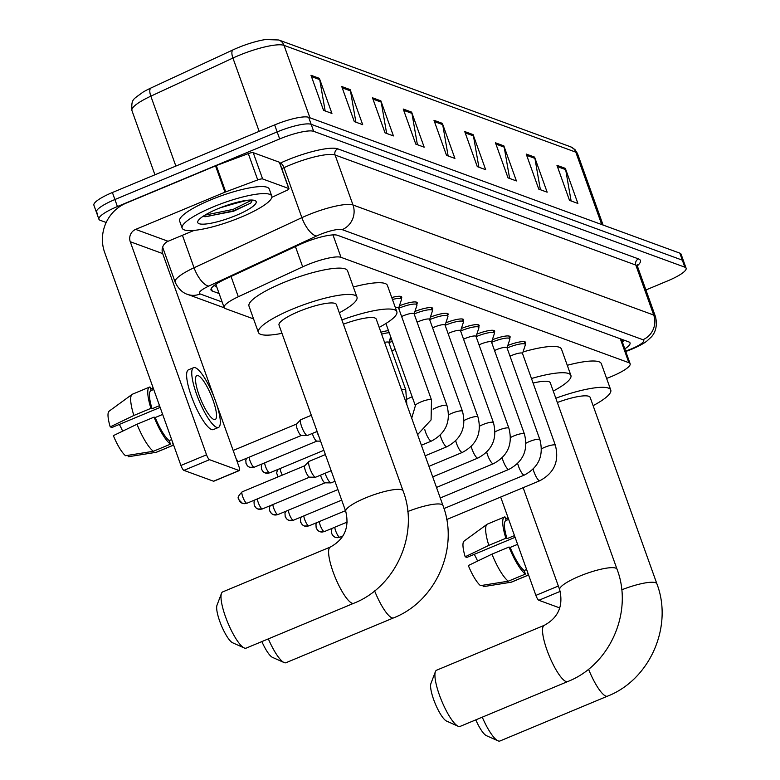 <?xml version="1.0" encoding="UTF-8"?>
<svg xmlns="http://www.w3.org/2000/svg" width="780" height="780" viewBox="0 0 780 780"><rect width="100%" height="100%" fill="white"/><g stroke="black" fill="none" stroke-linecap="round" stroke-linejoin="round"><path stroke-width="1.17" d="M606.606 378.417L607.064 378.241A28.558 5.889 160.3 0 0 611.637 376.438A28.558 5.889 160.3 0 0 630.142 363.743A28.558 5.889 160.3 0 0 628.875 362.69L341.006 257.332A28.558 5.889 160.3 0 0 302.679 266.848L238.309 296.751A28.558 5.889 160.3 0 0 224.133 307.544A28.558 5.889 160.3 0 0 225.391 308.597L253.559 318.903M389.639 340.177A15.229 3.139 -19.7 0 1 391.628 339.417M380.913 332.202A15.229 3.139 -19.7 0 1 388.498 330.681M507.819 345.472A15.229 3.139 -19.7 0 1 525.603 342.391A15.229 3.139 -19.7 0 1 525.076 343.736M492.336 339.797A15.229 3.139 -19.7 0 1 510.12 336.716A15.229 3.139 -19.7 0 1 509.593 338.072M476.853 334.132A15.229 3.139 -19.7 0 1 494.637 331.052A15.229 3.139 -19.7 0 1 494.11 332.407M461.37 328.468A15.229 3.139 -19.7 0 1 479.154 325.387A15.229 3.139 -19.7 0 1 478.627 326.732M445.887 322.803A15.229 3.139 -19.7 0 1 463.671 319.722A15.229 3.139 -19.7 0 1 463.144 321.067M430.404 317.128A15.229 3.139 -19.7 0 1 448.188 314.057A15.229 3.139 -19.7 0 1 447.652 315.403M414.911 311.464A15.229 3.139 -19.7 0 1 432.705 308.383A15.229 3.139 -19.7 0 1 432.169 309.738M399.428 305.799A15.229 3.139 -19.7 0 1 417.212 302.718A15.229 3.139 -19.7 0 1 416.686 304.073M391.745 297.531A15.229 3.139 -19.7 0 1 401.729 297.053A15.229 3.139 -19.7 0 1 401.203 298.399M624.819 348.884A28.558 5.889 160.3 0 0 630.035 342.937A28.558 5.889 160.3 0 0 628.768 341.884L337.545 235.297A28.558 5.889 160.3 0 0 299.218 244.803L225.186 279.201A28.558 5.889 160.3 0 0 211.009 289.994A28.558 5.889 160.3 0 0 212.277 291.047L219.121 293.543M624.497 340.314A28.558 5.889 -19.7 0 1 622.303 341.864M106.187 222.485L100.181 220.291A28.558 5.889 -19.7 0 1 98.914 219.239A28.558 5.889 -19.7 0 1 117.419 206.544L279.669 138.938A28.558 5.889 -19.7 0 1 313.677 131.332L684.84 267.169A28.558 5.889 -19.7 0 1 686.108 268.223A28.558 5.889 -19.7 0 1 667.602 280.917L645.918 289.955M97.666 213.272A28.558 5.889 -19.7 0 1 96.408 212.228L93.892 205.208A28.558 5.889 -19.7 0 1 112.398 192.514L274.648 124.907A28.558 5.889 -19.7 0 1 308.656 117.302L679.819 253.139L682.334 260.159A28.558 5.889 -19.7 0 1 683.592 261.212A28.558 5.889 -19.7 0 0 682.334 260.159L311.161 124.312L682.334 260.159L684.84 267.169M274.648 124.907L277.163 131.918A28.558 5.889 -19.7 0 1 311.161 124.312A28.558 5.889 -19.7 0 0 277.163 131.918L114.904 199.534L277.163 131.918L279.669 138.938M96.408 212.228A28.558 5.889 -19.7 0 1 114.904 199.534A28.558 5.889 -19.7 0 0 96.408 212.228L98.914 219.239M216.606 286.533L214.042 285.597M310.996 75.28L323.554 110.36L331.939 113.422L319.381 78.351L310.996 75.28M325.162 110.945L319.712 79.609A7.615 7.234 -69.9 0 0 319.381 78.351M341.747 86.531L354.305 121.612L362.69 124.673L350.132 89.603L341.747 86.531M355.904 122.197L350.464 90.86A7.615 7.234 -69.9 0 0 350.132 89.603M372.489 97.783L385.047 132.863L393.432 135.925L380.874 100.854L372.489 97.783M386.656 133.448L381.206 102.112A7.615 7.234 -69.9 0 0 380.874 100.854M403.231 109.034L415.789 144.115L424.174 147.176L411.616 112.106L403.231 109.034M417.398 144.7L411.947 113.373A7.615 7.234 -69.9 0 0 411.616 112.106M556.949 165.301L569.507 200.372L577.892 203.444L565.334 168.363L556.949 165.301M571.116 200.957L565.666 169.63A7.615 7.234 -69.9 0 0 565.334 168.363M526.207 154.05L538.765 189.121L547.15 192.192L534.592 157.111L526.207 154.05M540.374 189.706L534.924 158.379A7.615 7.234 -69.9 0 0 534.592 157.111M495.466 142.799L508.024 177.869L516.409 180.941L503.851 145.86L495.466 142.799M509.633 178.454L504.182 147.127A7.615 7.234 -69.9 0 0 503.851 145.86M464.724 131.547L477.282 166.618L485.667 169.689L473.109 134.608L464.724 131.547M478.881 167.203L473.44 135.876A7.615 7.234 -69.9 0 0 473.109 134.608M433.973 120.286L446.531 155.366L454.915 158.438L442.357 123.357L433.973 120.286M448.139 155.951L442.689 124.624A7.615 7.234 -69.9 0 0 442.357 123.357M131.937 110.575C131.196 98.631 133.107 99.674 142.876 92.215A31.22 6.435 -19.7 0 1 150.871 88.042L232.947 49.901A31.22 6.435 -19.7 0 1 265.6 39.526L278.743 39.985A9.516 9.038 110.1 0 1 284.017 45.367A38.074 7.849 160.3 0 0 232.918 58.042L150.832 96.174A38.074 7.849 160.3 0 0 131.937 110.575L154.928 174.788M679.819 253.139A28.558 5.889 -19.7 0 1 681.086 254.192L686.108 268.223M560.206 591.376L538.853 600.278L559.835 607.961M538.853 600.278A4.758 1.121 -112.6 0 1 535.88 595.384L558.343 586.024M500.672 497.045L535.88 595.384M477.594 561.073A19.032 4.475 67.4 0 0 474.279 554.336M465.182 556.774A24.745 5.821 67.4 0 1 464.071 541.096L487.052 524.306A31.414 7.381 67.4 0 1 487.422 524.101L504.494 516.984A31.414 7.381 67.4 0 1 504.943 516.867L506.2 520.396A27.602 6.484 67.4 0 0 505.957 520.504A27.602 6.484 67.4 0 0 507.029 538.678L505.889 538.258L488.816 545.376L465.182 556.774L466.898 557.408L515.092 537.322M514.468 535.577L507.029 538.678M491.956 554.141A31.414 7.381 67.4 0 0 508.345 581.188L480.49 585.634A24.745 5.821 67.4 0 1 468.322 565.549L491.956 554.141L509.028 547.024L510.169 547.443L517.608 544.342M510.169 547.443A27.602 6.484 67.4 0 0 524.15 570.521L525.418 574.07L508.345 581.188M526.607 569.488L524.15 570.521M508.316 519.519L507.731 517.891L505.625 518.768M508.287 518.32A31.414 7.381 67.4 0 0 507.731 517.891M504.494 516.984A31.414 7.381 67.4 0 0 505.889 538.258M509.028 547.024A31.414 7.381 67.4 0 0 525.418 574.07M487.052 524.306A31.414 7.381 67.4 0 0 488.816 545.376M482.791 585.273L483.288 586.658L511.134 582.212L528.216 575.094L527.29 571.399A27.602 6.484 67.4 0 1 527.192 571.457L527.3 571.418M528.216 575.094A31.414 7.381 67.4 0 0 528.587 575.006L511.583 582.094A31.414 7.381 67.4 0 1 511.173 582.202A31.414 7.381 67.4 0 1 511.134 582.212M486.584 735.735A20.943 4.924 -112.6 0 1 486.398 735.657A20.943 4.924 -112.6 0 1 475.79 719.862M482.255 717.171A30.459 7.156 67.4 0 0 497.991 740.834A30.459 7.156 67.4 0 0 498.264 740.942A30.459 7.156 67.4 0 0 499.931 741L607.532 696.16A30.459 7.156 -112.6 0 1 605.865 696.111A30.459 7.156 -112.6 0 1 588.549 669.191M621.709 589.826A30.459 6.279 160.3 0 1 655.541 582.699A30.459 6.279 160.3 0 1 656.896 583.82L590.148 397.4A30.459 6.279 160.3 0 0 557.339 402.5M555.818 398.239A52.348 10.793 -19.7 0 1 610.76 390.019A52.348 10.793 -19.7 0 1 593.102 405.668M567.274 365.293A52.348 10.793 -19.7 0 1 601.341 363.714L610.76 390.019M446.726 721.149A20.943 4.924 -112.6 0 1 446.54 721.071A20.943 4.924 -112.6 0 1 435.279 703.745A20.943 4.924 -112.6 0 1 430.911 683.563L435.396 671.687A30.459 7.156 67.4 0 0 441.753 701.054A30.459 7.156 67.4 0 0 458.133 726.248A30.459 7.156 67.4 0 0 458.406 726.356A30.459 7.156 67.4 0 0 460.073 726.414L567.674 681.574A30.459 7.156 -112.6 0 1 566.007 681.525A30.459 7.156 -112.6 0 1 548.145 653.201A30.459 7.156 -112.6 0 1 544.245 625.346L436.644 670.186A30.459 7.156 67.4 0 0 435.396 671.687M523.136 487.685L559.689 589.768A30.459 6.279 160.3 0 1 579.423 576.225A30.459 6.279 160.3 0 1 615.693 568.113A30.459 6.279 160.3 0 1 617.038 569.234L550.29 382.814A30.459 6.279 160.3 0 0 533.091 383.068M531.463 378.524A52.348 10.793 -19.7 0 1 570.901 375.433A52.348 10.793 -19.7 0 1 553.254 391.082M523.048 351.926A52.348 10.793 -19.7 0 1 561.483 349.128L570.901 375.433M272.659 657.442A20.943 4.924 -112.6 0 1 272.474 657.365A20.943 4.924 -112.6 0 1 261.865 641.569M268.34 638.879A30.459 7.156 67.4 0 0 284.066 662.542A30.459 7.156 67.4 0 0 284.339 662.649A30.459 7.156 67.4 0 0 286.006 662.707L393.607 617.867A30.459 7.156 -112.6 0 1 391.94 617.809A30.459 7.156 -112.6 0 1 374.624 590.899M407.784 511.534A30.459 6.279 160.3 0 1 441.626 504.406A30.459 6.279 160.3 0 1 442.972 505.528L376.223 319.108A30.459 6.279 160.3 0 0 343.415 324.197M341.894 319.946A52.348 10.793 -19.7 0 1 396.835 311.727A52.348 10.793 -19.7 0 1 379.187 327.376M353.35 287.001A52.348 10.793 -19.7 0 1 387.416 285.421L396.835 311.727M232.801 642.856A20.943 4.924 -112.6 0 1 232.615 642.779A20.943 4.924 -112.6 0 1 221.354 625.453A20.943 4.924 -112.6 0 1 216.986 605.26L221.471 593.395A30.459 7.156 67.4 0 0 227.828 622.762A30.459 7.156 67.4 0 0 244.208 647.946A30.459 7.156 67.4 0 0 244.481 648.063A30.459 7.156 67.4 0 0 246.158 648.121L353.75 603.281A30.459 7.156 -112.6 0 1 352.082 603.223A30.459 7.156 -112.6 0 1 334.22 574.909A30.459 7.156 -112.6 0 1 330.32 547.053L222.719 591.893A30.459 7.156 67.4 0 0 221.471 593.395M345.764 511.475A30.459 6.279 160.3 0 1 365.498 497.933A30.459 6.279 160.3 0 1 401.768 489.82A30.459 6.279 160.3 0 1 403.114 490.942L336.365 304.522A30.459 6.279 160.3 0 0 298.75 311.512A30.459 6.279 160.3 0 0 279.016 325.055L345.764 511.475C349.557 527.524 344.409 539.38 330.32 547.053M281.98 333.323A52.348 10.793 -19.7 0 1 258.404 332.436A52.348 10.793 -19.7 0 1 292.325 309.163A52.348 10.793 -19.7 0 1 356.977 297.141A52.348 10.793 -19.7 0 1 339.329 312.79M258.404 332.436L248.986 306.13A52.348 10.793 -19.7 0 1 282.906 282.857A52.348 10.793 -19.7 0 1 347.558 270.835L356.977 297.141M510.023 356.216A8.57 1.765 -19.7 0 1 511.894 355.368A8.57 1.765 -19.7 0 1 522.473 353.398L555.37 445.292A8.57 1.765 -19.7 0 0 554.824 444.931A8.57 1.765 -19.7 0 0 544.791 447.262A8.57 1.765 -19.7 0 0 541.505 448.861M507.078 348.007A14.274 2.945 -19.7 0 1 507.702 347.744A14.274 2.945 -19.7 0 1 525.34 344.458A14.274 2.945 -19.7 0 1 525.32 344.965L522.522 353.535M494.54 350.542A8.57 1.765 -19.7 0 1 496.402 349.703A8.57 1.765 -19.7 0 1 506.99 347.734L539.887 439.627A8.57 1.765 -19.7 0 0 539.341 439.267A8.57 1.765 -19.7 0 0 529.308 441.597A8.57 1.765 -19.7 0 0 526.022 443.186M491.595 342.332A14.274 2.945 -19.7 0 1 492.219 342.069A14.274 2.945 -19.7 0 1 509.847 338.793A14.274 2.945 -19.7 0 1 509.837 339.29L507.029 347.87M479.056 344.877A8.57 1.765 -19.7 0 1 480.919 344.038A8.57 1.765 -19.7 0 1 491.507 342.069L524.404 433.963A8.57 1.765 -19.7 0 0 523.858 433.592A8.57 1.765 -19.7 0 0 513.825 435.932A8.57 1.765 -19.7 0 0 510.539 437.522M476.112 336.668A14.274 2.945 -19.7 0 1 476.736 336.404A14.274 2.945 -19.7 0 1 494.364 333.128A14.274 2.945 -19.7 0 1 494.354 333.625L491.546 342.196M463.573 339.212A8.57 1.765 -19.7 0 1 465.436 338.364A8.57 1.765 -19.7 0 1 476.014 336.404L508.921 428.298A8.57 1.765 -19.7 0 0 508.365 427.927A8.57 1.765 -19.7 0 0 498.342 430.258A8.57 1.765 -19.7 0 0 495.056 431.857M460.629 331.003A14.274 2.945 -19.7 0 1 461.253 330.74A14.274 2.945 -19.7 0 1 478.881 327.464A14.274 2.945 -19.7 0 1 478.871 327.961L476.063 336.531M448.09 333.548A8.57 1.765 -19.7 0 1 449.953 332.699A8.57 1.765 -19.7 0 1 460.531 330.73L493.438 422.623A8.57 1.765 -19.7 0 0 492.882 422.263A8.57 1.765 -19.7 0 0 482.859 424.593A8.57 1.765 -19.7 0 0 479.573 426.192M445.146 325.338A14.274 2.945 -19.7 0 1 445.77 325.075A14.274 2.945 -19.7 0 1 463.398 321.799A14.274 2.945 -19.7 0 1 463.388 322.296L460.58 330.866M432.598 327.873A8.57 1.765 -19.7 0 1 434.47 327.034A8.57 1.765 -19.7 0 1 445.048 325.065L477.955 416.959A8.57 1.765 -19.7 0 0 477.399 416.598A8.57 1.765 -19.7 0 0 467.376 418.928A8.57 1.765 -19.7 0 0 464.09 420.517M429.663 319.663A14.274 2.945 -19.7 0 1 430.277 319.41A14.274 2.945 -19.7 0 1 447.915 316.124A14.274 2.945 -19.7 0 1 447.905 316.622L445.097 325.202M417.115 322.208A8.57 1.765 -19.7 0 1 418.987 321.37A8.57 1.765 -19.7 0 1 429.565 319.4L462.472 411.294A8.57 1.765 -19.7 0 0 461.916 410.923A8.57 1.765 -19.7 0 0 451.893 413.264A8.57 1.765 -19.7 0 0 448.607 414.853M414.18 313.999A14.274 2.945 -19.7 0 1 414.794 313.735A14.274 2.945 -19.7 0 1 432.432 310.459A14.274 2.945 -19.7 0 1 432.422 310.957L429.614 319.537M401.632 316.543A8.57 1.765 -19.7 0 1 403.504 315.705A8.57 1.765 -19.7 0 1 414.082 313.735L446.989 405.629A8.57 1.765 -19.7 0 0 446.433 405.259A8.57 1.765 -19.7 0 0 436.41 407.589A8.57 1.765 -19.7 0 0 433.124 409.188M398.697 308.334A14.274 2.945 -19.7 0 1 399.311 308.071A14.274 2.945 -19.7 0 1 416.949 304.795A14.274 2.945 -19.7 0 1 416.939 305.292L414.131 313.862M334.952 481.27L331.159 482.849A8.57 2.018 -112.6 0 1 330.954 482.888A8.57 2.018 -112.6 0 1 330.691 482.84A8.57 2.018 -112.6 0 1 325.348 474.026A8.57 2.018 -112.6 0 1 325.084 473.265M325.123 482.791A6.191 1.453 -112.6 0 1 324.977 482.82A6.191 1.453 -112.6 0 1 324.782 482.781A6.191 1.453 -112.6 0 1 320.921 476.414A6.191 1.453 -112.6 0 1 320.522 475.166M395.421 307.798A8.57 1.765 -19.7 0 1 398.599 308.071L431.506 399.965A8.57 1.765 -19.7 0 0 430.95 399.594A8.57 1.765 -19.7 0 0 420.917 401.924A8.57 1.765 -19.7 0 0 415.369 405.736L411.703 418.207M392.447 299.481A14.274 2.945 -19.7 0 1 401.466 299.13A14.274 2.945 -19.7 0 1 401.456 299.627L398.648 308.197M331.178 470.73L315.676 477.185A8.57 2.018 -112.6 0 1 315.471 477.223A8.57 2.018 -112.6 0 1 315.208 477.165A8.57 2.018 -112.6 0 1 309.865 468.361A8.57 2.018 -112.6 0 1 308.919 461.487A8.57 2.018 -112.6 0 1 309.085 461.37L325.387 454.574M309.64 477.126A6.191 1.453 -112.6 0 1 309.485 477.155A6.191 1.453 -112.6 0 1 309.299 477.116A6.191 1.453 -112.6 0 1 305.438 470.749A6.191 1.453 -112.6 0 1 304.756 465.787A6.191 1.453 -112.6 0 1 304.873 465.699M391.843 350.922A8.57 1.765 -19.7 0 1 393.705 350.084A8.57 1.765 -19.7 0 1 395.226 349.479M388.898 342.712A14.274 2.945 -19.7 0 1 389.522 342.449A14.274 2.945 -19.7 0 1 392.32 341.357M384.56 342.381A8.57 1.765 -19.7 0 1 388.801 342.449L405.756 389.795A8.57 1.765 -19.7 0 0 405.2 389.425A8.57 1.765 -19.7 0 0 401.515 389.727M381.605 334.142A14.274 2.945 -19.7 0 1 389.249 332.767M318.844 436.283A8.57 2.018 -112.6 0 1 317.138 432.315A8.57 2.018 -112.6 0 1 316.885 431.555M316.914 441.08A6.191 1.453 -112.6 0 1 316.768 441.11A6.191 1.453 -112.6 0 1 316.573 441.07A6.191 1.453 -112.6 0 1 312.721 434.704A6.191 1.453 -112.6 0 1 312.312 433.456M317.109 431.457L307.466 435.474A8.57 2.018 -112.6 0 1 307.261 435.513A8.57 2.018 -112.6 0 1 301.655 426.65A8.57 2.018 -112.6 0 1 300.709 419.776A8.57 2.018 -112.6 0 1 300.875 419.659L311.327 415.301M301.431 435.415A6.191 1.453 -112.6 0 1 301.285 435.445A6.191 1.453 -112.6 0 1 301.09 435.406A6.191 1.453 -112.6 0 1 297.229 429.039A6.191 1.453 -112.6 0 1 296.546 424.076A6.191 1.453 -112.6 0 1 296.673 423.988M262.626 178.951A4.758 0.985 160.3 0 0 257.722 179.917L225.713 191.89A4.758 0.985 160.3 0 0 224.952 192.192L215.534 165.886A4.758 0.985 -19.7 0 1 216.294 165.584L248.303 153.611A4.758 0.985 -19.7 0 1 253.207 152.646L262.626 178.951L288.756 188.516L279.337 162.211A4.758 0.985 -19.7 0 1 279.552 162.386A4.758 0.985 -19.7 0 1 279.494 162.649M253.207 152.646L279.337 162.211M215.534 165.886L126.233 203.093A38.074 36.163 -69.9 0 0 104.637 252.398L180.931 465.475L206.544 454.798L130.25 241.722A9.516 9.038 110.1 0 1 135.652 229.398L224.952 192.192M213.954 481.026A4.758 1.121 -112.6 0 1 213.778 481.221A4.758 1.121 -112.6 0 1 213.515 481.211L239.138 470.535A4.758 1.121 67.4 0 0 239.401 470.545A4.758 1.121 67.4 0 0 238.963 466.664L216.743 404.586M206.544 454.798A4.758 1.121 67.4 0 0 209.508 459.693L183.895 470.369L213.515 481.211M183.895 470.369A4.758 1.121 -112.6 0 1 180.931 465.475M209.508 459.693L239.138 470.535M214.188 397.449L162.679 253.588A9.516 9.038 110.1 0 1 168.08 241.264L194.181 230.383M271.83 197.35L286.601 190.486A4.758 0.985 160.3 0 0 288.971 188.692A4.758 0.985 160.3 0 0 288.756 188.516M213.876 419.484A23.8 5.596 67.4 0 0 215.182 419.533A23.8 5.596 67.4 0 0 212.141 397.771A23.8 5.596 67.4 0 0 198.178 375.648A23.8 5.596 67.4 0 0 196.872 375.599A23.8 5.596 67.4 0 0 199.914 397.361A23.8 5.596 67.4 0 0 213.876 419.484M122.635 431.165A19.032 4.475 67.4 0 0 119.32 424.418M110.224 426.865A24.745 5.821 67.4 0 1 109.122 411.177L132.093 394.397A31.414 7.381 67.4 0 1 132.464 394.192L149.546 387.075A31.414 7.381 67.4 0 1 149.984 386.958L151.252 390.488A27.602 6.484 67.4 0 0 151.008 390.595A27.602 6.484 67.4 0 0 152.071 408.759L150.94 408.349L133.858 415.467L110.224 426.865L111.94 427.498L160.134 407.413M159.51 405.659L152.071 408.759M136.997 424.232A31.414 7.381 67.4 0 0 153.387 451.279L125.541 455.725A24.745 5.821 67.4 0 1 113.363 435.64L136.997 424.232L154.079 417.115L155.21 417.534L162.649 414.433M155.21 417.534A27.602 6.484 67.4 0 0 169.192 440.602L170.469 444.161L153.387 451.279M171.659 439.579L169.192 440.602M193.576 367.692L188.458 369.827A32.36 7.605 67.4 0 0 192.592 399.418A32.36 7.605 67.4 0 0 211.575 429.517A32.36 7.605 67.4 0 0 213.349 429.575L218.478 427.44A32.36 7.605 67.4 0 0 214.334 397.839A32.36 7.605 67.4 0 0 195.351 367.75A32.36 7.605 67.4 0 0 193.576 367.692A32.36 7.605 67.4 0 0 197.72 397.283A32.36 7.605 67.4 0 0 216.703 427.381A32.36 7.605 67.4 0 0 218.478 427.44M153.358 389.61L152.782 387.982L150.667 388.859M153.338 388.411A31.414 7.381 67.4 0 0 152.782 387.982M149.546 387.075A31.414 7.381 67.4 0 0 150.94 408.349M154.079 417.115A31.414 7.381 67.4 0 0 170.469 444.161M132.093 394.397A31.414 7.381 67.4 0 0 133.858 415.467M127.832 455.354L128.329 456.748L156.185 452.302L173.257 445.185L172.341 441.48A27.602 6.484 67.4 0 1 172.243 441.548L172.341 441.509M173.257 445.185A31.414 7.381 67.4 0 0 173.628 445.087L156.624 452.176A31.414 7.381 67.4 0 1 156.224 452.293A31.414 7.381 67.4 0 1 156.185 452.302M212.989 206.983A47.59 9.818 -19.7 0 1 271.772 196.053A47.59 9.818 -19.7 0 1 240.942 217.21A47.59 9.818 -19.7 0 1 182.159 228.14A47.59 9.818 -19.7 0 1 212.989 206.983M182.159 228.14L179.644 221.12A47.59 9.818 -19.7 0 1 210.473 199.963A47.59 9.818 -19.7 0 1 269.256 189.043L271.772 196.053M236.077 215.436A31.024 6.396 -19.7 0 1 197.954 221.052A31.024 6.396 -19.7 0 1 217.854 208.757A31.024 6.396 -19.7 0 1 255.07 200.606A31.024 6.396 -19.7 0 1 236.077 215.436M203.151 216.274L205.013 216.752L233.532 211.243L250.731 203.102L252.437 200.06M220.37 207.743L234.829 203.522A21.508 4.436 -19.7 0 0 237.364 202.215M247.27 200.284L234.829 203.522M203.814 216.499L207.07 216.499L233.649 210.775L250.731 203.102M204.916 215.153L233.152 209.381L251.989 200.041M620.315 338.783L628.875 362.69M231.046 276.481L238.309 296.751M295.425 246.568L302.679 266.848M332.972 234.897L341.006 257.332M625.618 351.107L628.378 350.074A19.032 3.929 160.3 0 0 631.429 348.875A19.032 3.929 160.3 0 0 642.915 339.709L342.186 229.642A19.032 3.929 160.3 0 0 319.517 234.712A19.032 3.929 160.3 0 0 316.631 235.979L208.806 286.084A19.032 3.929 160.3 0 0 200.197 293.972L222.144 302.006M162.63 247.182L175.149 282.155A38.074 7.849 -19.7 0 1 194.054 267.764L301.88 217.659A38.074 7.849 -19.7 0 1 307.642 215.134A38.074 7.849 -19.7 0 1 352.989 204.984L653.718 315.052A38.074 7.849 -19.7 0 1 655.405 316.456L637.514 266.477A38.074 7.849 160.3 0 0 635.827 265.073L335.088 155.005A38.074 7.849 160.3 0 0 289.75 165.145A38.074 7.849 160.3 0 0 283.988 167.68L281.814 168.695M279.874 163.303L280.303 163.108A42.832 8.834 -19.7 0 1 337.789 148.844L638.527 258.911A4.758 4.524 -69.9 0 0 635.827 265.073L653.718 315.052A19.032 18.086 110.1 0 1 642.915 339.709M280.303 163.108A4.758 1.891 -114.9 0 1 283.988 167.68L301.88 217.659A19.032 7.546 65.1 0 0 316.631 235.979M638.527 258.911A42.832 8.834 -19.7 0 1 637.358 265.844M313.677 131.332L308.656 117.302M117.419 206.544L112.398 192.514M342.186 229.642A19.032 18.086 110.1 0 0 352.989 204.984L335.088 155.005A4.758 4.524 -69.9 0 1 337.789 148.844M208.806 286.084A19.032 7.546 65.1 0 1 194.054 267.764L182.422 235.277M200.197 293.972A19.032 18.086 110.1 0 1 187.375 294.314L224.269 307.817M628.378 350.074A19.032 1.268 69.5 0 0 628.768 350.366L625.755 351.497M211.322 288.376L212.277 291.047M150.871 88.042A9.516 3.773 65.1 0 0 150.832 96.174L175.861 166.072M232.947 49.901A9.516 3.773 65.1 0 0 232.918 58.042L259.165 131.362M601.731 224.562L575.806 152.159A9.516 9.038 -69.9 0 0 570.541 146.776L574.938 149.536L577.492 153.562A38.074 7.849 160.3 0 0 575.806 152.159L284.017 45.367L309.943 117.77M434.45 121.602L442.689 124.624M465.192 132.853L473.44 135.876M495.934 144.105L504.182 147.127M526.675 155.357L534.924 158.379M557.427 166.608L565.666 169.63M403.699 110.351L411.947 113.373M372.957 99.099L381.206 102.112M342.215 87.847L350.464 90.86M311.464 76.596L319.712 79.609M555.37 445.292C559.426 461.204 554.239 473.021 539.799 480.743A8.57 2.018 -112.6 0 1 539.331 480.724A8.57 2.018 -112.6 0 1 539.165 480.656A8.57 2.018 -112.6 0 1 533.149 469.16M539.887 439.627C543.943 455.54 538.756 467.356 524.316 475.078A8.57 2.018 -112.6 0 1 523.848 475.059A8.57 2.018 -112.6 0 1 523.682 474.991A8.57 2.018 -112.6 0 1 517.667 463.495M331.929 533.842A6.191 5.879 -69.9 0 0 335.351 537.342L339.856 537.245A6.191 1.453 -112.6 0 1 339.524 537.235A6.191 1.453 -112.6 0 1 336.658 533.257A6.191 1.453 -112.6 0 1 334.766 527.251M332.192 528.323L331.432 530.234L331.666 533.666L333.528 536.289L335.351 537.342A6.191 5.879 -69.9 0 0 339.524 537.235M524.404 433.963C528.46 449.875 523.263 461.692 508.833 469.414A8.57 2.018 -112.6 0 1 508.365 469.394A8.57 2.018 -112.6 0 1 508.199 469.326A8.57 2.018 -112.6 0 1 502.183 457.821M316.446 528.177A6.191 5.879 -69.9 0 0 319.868 531.677L324.373 531.58A6.191 1.453 -112.6 0 1 324.031 531.57A6.191 1.453 -112.6 0 1 321.175 527.592A6.191 1.453 -112.6 0 1 319.283 521.576M316.709 522.649L315.949 524.569L316.183 527.992L318.035 530.624L319.868 531.677A6.191 5.879 -69.9 0 0 324.031 531.57M508.921 428.298C512.977 444.21 507.78 456.027 493.35 463.739A8.57 2.018 -112.6 0 1 492.882 463.729A8.57 2.018 -112.6 0 1 492.716 463.651A8.57 2.018 -112.6 0 1 486.7 452.156M300.963 522.512A6.191 5.879 -69.9 0 0 304.385 526.012L308.89 525.915A6.191 1.453 -112.6 0 1 308.548 525.895A6.191 1.453 -112.6 0 1 305.692 521.927A6.191 1.453 -112.6 0 1 303.8 515.911M301.226 516.984L300.466 518.905L300.7 522.327L302.552 524.959L304.385 526.012A6.191 5.879 -69.9 0 0 308.548 525.895M493.438 422.623C497.494 438.545 492.297 450.362 477.867 458.075A8.57 2.018 -112.6 0 1 477.399 458.065A8.57 2.018 -112.6 0 1 477.233 457.987A8.57 2.018 -112.6 0 1 471.217 446.491M285.48 516.847A6.191 5.879 -69.9 0 0 288.902 520.338L293.407 520.24A6.191 1.453 -112.6 0 1 293.065 520.231A6.191 1.453 -112.6 0 1 290.209 516.262A6.191 1.453 -112.6 0 1 288.317 510.247M285.743 511.319L284.973 513.24L285.217 516.662L287.069 519.295L288.902 520.338A6.191 5.879 -69.9 0 0 293.065 520.231M477.955 416.959C482.001 432.871 476.814 444.688 462.384 452.41A8.57 2.018 -112.6 0 1 461.916 452.39A8.57 2.018 -112.6 0 1 461.75 452.322A8.57 2.018 -112.6 0 1 455.735 440.827M269.997 511.183A6.191 5.879 -69.9 0 0 273.419 514.673L277.924 514.576A6.191 1.453 -112.6 0 1 277.582 514.566A6.191 1.453 -112.6 0 1 274.726 510.588A6.191 1.453 -112.6 0 1 272.834 504.582M270.26 505.654L269.49 507.575L269.734 510.998L271.586 513.62L273.419 514.673A6.191 5.879 -69.9 0 0 277.582 514.566M462.472 411.294C466.518 427.206 461.331 439.023 446.901 446.745A8.57 2.018 -112.6 0 1 446.433 446.726A8.57 2.018 -112.6 0 1 446.267 446.657A8.57 2.018 -112.6 0 1 440.242 435.162M254.504 505.508A6.191 5.879 -69.9 0 0 257.936 509.008L262.441 508.911A6.191 1.453 -112.6 0 1 262.099 508.901A6.191 1.453 -112.6 0 1 259.233 504.923A6.191 1.453 -112.6 0 1 257.341 498.917M254.777 499.99L254.007 501.901L254.251 505.323L256.103 507.956L257.936 509.008A6.191 5.879 -69.9 0 0 262.099 508.901M446.989 405.629C451.035 421.541 445.848 433.358 431.418 441.08A8.57 2.018 -112.6 0 1 430.95 441.061A8.57 2.018 -112.6 0 1 430.784 440.983A8.57 2.018 -112.6 0 1 424.759 429.488M239.021 499.843A6.191 5.879 -69.9 0 0 242.453 503.344L246.958 503.246A6.191 1.453 -112.6 0 1 246.617 503.227A6.191 1.453 -112.6 0 1 242.989 497.474A6.191 1.453 -112.6 0 1 242.2 491.819L304.814 465.728M242.2 491.819C234.916 499.132 239.801 498.42 238.768 499.658L242.453 503.344A6.191 5.879 -69.9 0 0 246.617 503.227M277.27 475.137A6.191 5.879 -69.9 0 0 278.197 476.814M407.375 399.029A8.57 1.765 -19.7 0 1 410.66 397.43A8.57 1.765 -19.7 0 1 412.181 396.835M282.282 475.118A6.191 1.453 -112.6 0 1 280.108 468.536M261.787 469.472A6.191 5.879 -69.9 0 0 265.21 472.963L269.714 472.865A6.191 1.453 -112.6 0 1 269.373 472.856A6.191 1.453 -112.6 0 1 266.516 468.877A6.191 1.453 -112.6 0 1 264.625 462.872M262.051 463.944L261.29 465.865L261.524 469.287L263.377 471.91L265.21 472.963A6.191 5.879 -69.9 0 0 269.373 472.856M246.304 463.798A6.191 5.879 -69.9 0 0 249.727 467.298L254.231 467.2A6.191 1.453 -112.6 0 1 253.89 467.191A6.191 1.453 -112.6 0 1 251.033 463.213A6.191 1.453 -112.6 0 1 249.142 457.207M246.568 458.279L245.807 460.19L246.041 463.613L247.894 466.245L249.727 467.298A6.191 5.879 -69.9 0 0 253.89 467.191M237.276 461.945L238.748 461.536A6.191 1.453 -112.6 0 1 238.407 461.516A6.191 1.453 -112.6 0 1 236.077 458.601M237.247 461.867A6.191 5.879 -69.9 0 0 238.407 461.516M233.707 451.961A6.191 1.453 -112.6 0 1 233.99 450.109L296.605 424.018M130.25 241.722L162.679 253.588M135.652 229.398L168.08 241.264M216.294 165.584L225.713 191.89M257.722 179.917L248.303 153.611M621.816 340.509L623.103 339.807M621.338 339.163L630.142 363.743M215.816 284.32L224.133 307.544M628.768 350.366L632.473 348.904C639.542 345.842 644.485 343.102 647.303 340.704L651.066 337.184C651.846 336.482 658.788 329.589 655.405 316.456M636.85 265.61L637.455 264.81L637.514 266.477M175.149 282.155C180.258 293.095 187.746 294.362 187.375 294.314M278.743 39.985L570.541 146.776M577.492 153.562L603.096 225.059M505.957 520.504L508.667 519.373M506.825 582.904L511.173 582.202M656.896 583.82C673.257 626.399 649.935 679.633 607.532 696.16M486.398 735.657L497.991 740.834M617.038 569.234C633.409 611.812 610.077 665.048 567.674 681.574M446.54 721.071L458.133 726.248M559.689 589.768C563.482 605.816 558.334 617.672 544.245 625.346M442.972 505.528C459.332 548.106 436.01 601.341 393.607 617.867M272.474 657.365L284.066 662.542M403.114 490.942C419.484 533.52 396.152 586.755 353.75 603.281M232.615 642.779L244.208 647.946M525.34 344.458L524.335 341.679M539.799 480.743L446.706 519.538M509.847 338.793L508.852 336.014M524.316 475.078L443.995 508.55M494.364 333.128L493.369 330.349M508.833 469.414L440.271 497.981M339.856 537.245L343.044 535.918M478.881 327.464L477.886 324.675M493.35 463.739L436.498 487.432M324.373 531.58L347.305 522.025M463.398 321.799L462.404 319.01M477.867 458.075L432.715 476.892M308.89 525.915L345.472 510.666M447.915 316.124L446.921 313.346M462.384 452.41L428.941 466.342M293.407 520.24L341.698 500.117M432.432 310.459L431.438 307.681M446.901 446.745L425.168 455.803M277.924 514.576L337.925 489.577M416.949 304.795L415.954 302.006M431.418 441.08L421.385 445.253M324.977 482.82L330.954 482.888M262.441 508.911L325.055 482.82M417.593 434.645L431.077 419.913L431.506 399.965M401.466 299.13L400.471 296.341M304.756 465.787L308.919 461.487M385.924 323.495L415.369 405.736M309.485 477.155L315.471 477.223M246.958 503.246L309.572 477.155M277.534 469.609L276.637 473.119L278.128 476.853M406.848 404.635L405.756 389.795M388.849 342.576L390.721 336.872M269.714 472.865L323.866 450.304M316.768 441.11L320.59 441.148M254.231 467.2L316.846 441.11M296.546 424.076L300.709 419.776M301.285 435.445L307.261 435.513M238.748 461.536L301.363 435.445M233.99 450.109L233.181 450.518M213.778 481.221L239.401 470.545M288.971 188.692L279.552 162.386M151.008 390.595L153.709 389.464M151.866 452.995L156.224 452.293"/></g></svg>

